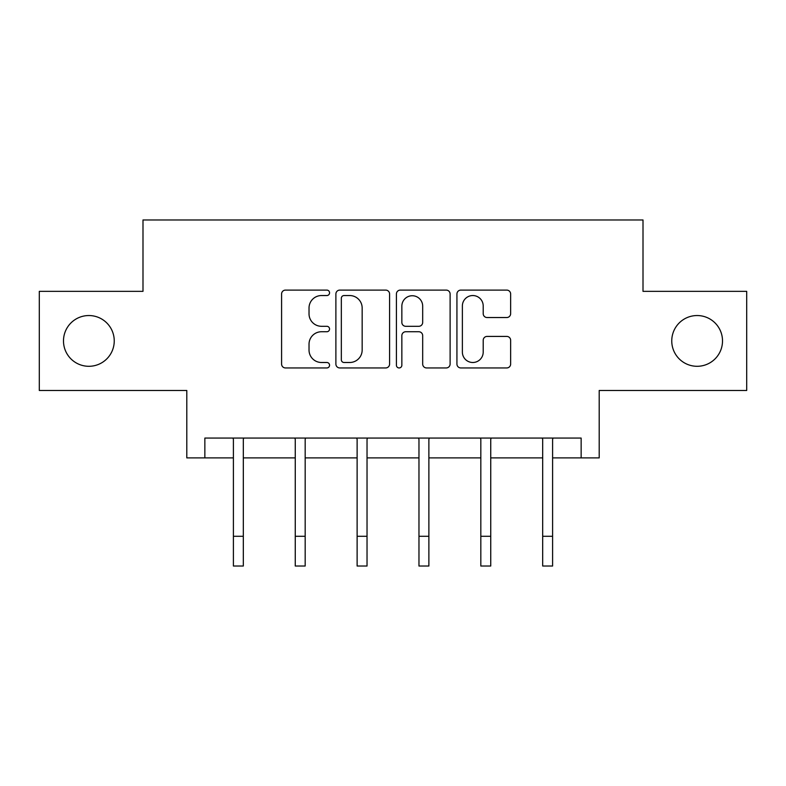 <?xml version="1.0" encoding="UTF-8"?>
<svg xmlns="http://www.w3.org/2000/svg" width="786" height="786" viewBox="0 0 786 786"><rect width="100%" height="100%" fill="white"/><g stroke="black" fill="none" stroke-linecap="round" stroke-linejoin="round"><path stroke-width="1.18" d="M671.755 340.918A25.378 25.378 0 0 0 697.133 366.296A25.378 25.378 0 0 0 722.511 340.918A25.378 25.378 0 0 0 697.133 315.54A25.378 25.378 0 0 0 671.755 340.918M63.489 340.918A25.378 25.378 0 0 0 88.867 366.296A25.378 25.378 0 0 0 114.245 340.918A25.378 25.378 0 0 0 88.867 315.54A25.378 25.378 0 0 0 63.489 340.918M329.56 292.824A2.722 2.722 0 0 0 326.829 290.103L285.475 290.103A3.891 3.891 0 0 0 281.585 293.993L281.585 364.046A3.891 3.891 0 0 0 285.475 367.946L326.829 367.946A2.722 2.722 0 0 0 329.56 365.215A2.722 2.722 0 0 0 326.829 362.493L321.484 362.493A12.458 12.458 0 0 1 309.026 350.035L309.026 344.199A12.458 12.458 0 0 1 321.484 331.741L326.829 331.741A2.722 2.722 0 0 0 329.56 329.02A2.722 2.722 0 0 0 326.829 326.298L321.484 326.298A12.458 12.458 0 0 1 309.026 313.84L309.026 308.004A12.458 12.458 0 0 1 321.484 295.546L326.829 295.546A2.722 2.722 0 0 0 329.56 292.824M204.851 457.894L204.851 438.067L581.149 438.067L581.149 457.894L599.197 457.894L599.197 390.485L746.7 390.485L746.7 291.351L643.007 291.351L643.007 219.972L142.993 219.972L142.993 291.351L39.3 291.351L39.3 390.485L186.803 390.485L186.803 457.894L233.403 457.894M506.744 317.534A3.891 3.891 0 0 0 510.645 313.643L510.645 293.993A3.891 3.891 0 0 0 506.744 290.103L460.822 290.103A3.891 3.891 0 0 0 456.931 293.993L456.931 364.046A3.891 3.891 0 0 0 460.822 367.946L506.744 367.946A3.891 3.891 0 0 0 510.645 364.046L510.645 340.309A3.891 3.891 0 0 0 506.744 336.418L487.094 336.418A3.891 3.891 0 0 0 483.203 340.309L483.203 352.079A10.415 10.415 0 0 1 472.789 362.493A10.415 10.415 0 0 1 462.374 352.079L462.374 305.96A10.415 10.415 0 0 1 472.789 295.546A10.415 10.415 0 0 1 483.203 305.96L483.203 313.643A3.891 3.891 0 0 0 487.094 317.534L506.744 317.534M389.591 293.993A3.891 3.891 0 0 0 385.7 290.103L339.778 290.103A3.891 3.891 0 0 0 335.887 293.993L335.887 364.046A3.891 3.891 0 0 0 339.778 367.946L385.7 367.946A3.891 3.891 0 0 0 389.591 364.046L389.591 293.993M400.3 290.103L446.222 290.103A3.891 3.891 0 0 1 450.113 293.993L450.113 364.046A3.891 3.891 0 0 1 446.222 367.946L426.572 367.946A3.891 3.891 0 0 1 422.681 364.046L422.681 335.642A3.891 3.891 0 0 0 418.781 331.741L405.743 331.741A3.891 3.891 0 0 0 401.852 335.642L401.852 365.215A2.722 2.722 0 0 1 399.131 367.946A2.722 2.722 0 0 1 396.409 365.215L396.409 293.993A3.891 3.891 0 0 1 400.3 290.103M243.316 457.894L295.261 457.894M305.174 457.894L357.119 457.894M367.033 457.894L418.967 457.894M428.881 457.894L480.826 457.894M490.739 457.894L542.684 457.894M552.597 457.894L581.149 457.894M344.052 295.546A2.722 2.722 0 0 0 341.33 298.277L341.33 359.772A2.722 2.722 0 0 0 344.052 362.493L349.701 362.493A12.458 12.458 0 0 0 362.159 350.035L362.159 308.004A12.458 12.458 0 0 0 349.701 295.546L344.052 295.546M422.681 306.157A10.415 10.415 0 0 0 412.267 295.742A10.415 10.415 0 0 0 401.852 306.157L401.852 322.407A3.891 3.891 0 0 0 405.743 326.298L418.781 326.298A3.891 3.891 0 0 0 422.681 322.407L422.681 306.157M232.892 438.067L233.403 439.305L233.403 536.288L243.316 536.288L243.316 439.305L243.817 438.067M233.403 536.288L233.403 566.028L243.316 566.028L243.316 536.288M294.75 438.067L295.261 439.305L295.261 536.288L305.174 536.288L305.174 439.305L305.675 438.067M295.261 536.288L295.261 566.028L305.174 566.028L305.174 536.288M356.608 438.067L357.119 439.305L357.119 536.288L367.033 536.288L367.033 439.305L367.534 438.067M357.119 536.288L357.119 566.028L367.033 566.028L367.033 536.288M418.466 438.067L418.967 439.305L418.967 536.288L428.881 536.288L428.881 439.305L429.392 438.067M418.967 536.288L418.967 566.028L428.881 566.028L428.881 536.288M480.325 438.067L480.826 439.305L480.826 536.288L490.739 536.288L490.739 439.305L491.25 438.067M480.826 536.288L480.826 566.028L490.739 566.028L490.739 536.288M542.183 438.067L542.684 439.305L542.684 536.288L552.597 536.288L552.597 439.305L553.108 438.067M542.684 536.288L542.684 566.028L552.597 566.028L552.597 536.288"/></g></svg>
